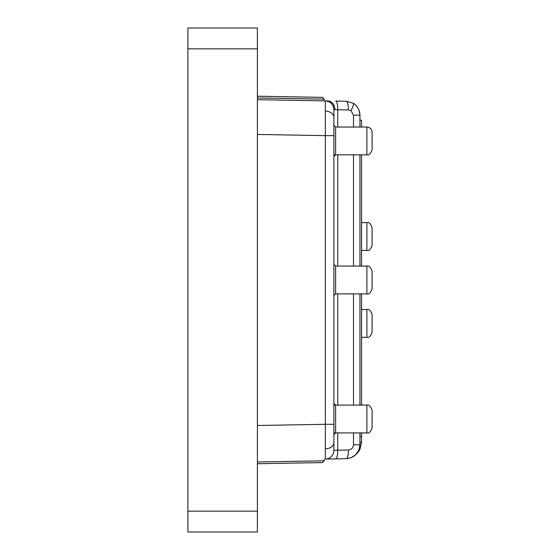 <?xml version="1.0" encoding="UTF-8"?>
<svg xmlns="http://www.w3.org/2000/svg" width="560" height="560" viewBox="0 0 560 560"><rect width="100%" height="100%" fill="white"/><g stroke="black" fill="none" stroke-linecap="round" stroke-linejoin="round"><path stroke-width="0.84" d="M347.354 458.633L346.29 458.696A8.687 2.247 -91 0 0 346.29 458.696A8.687 2.247 -91 0 0 348.383 450.009C351.414 449.617 353.122 447.881 353.507 444.794L359.947 444.794C359.149 453.117 354.592 457.751 346.283 458.696L351.078 457.751L346.283 458.696L335.643 458.885C336.987 458.311 337.687 455.413 337.743 450.191L333.879 450.373L333.879 304.304L333.879 394.674M333.879 114.058L333.879 109.564L337.743 109.746A8.687 2.247 -89 0 0 335.643 101.059L346.283 101.241L353.157 103.201L346.283 101.241L335.643 101.059M333.879 165.263L333.879 116.606M359.947 127.029L359.947 115.143C359.527 109.627 357.266 105.644 353.157 103.201C357.266 105.644 359.527 109.627 359.947 115.143L353.507 115.143L350.959 110.663L348.383 109.935C348.334 104.678 347.634 101.78 346.283 101.241M359.947 432.908L359.947 444.794L359.058 449.68L355.915 454.58L351.078 457.751L355.915 454.58L357.056 453.278A15.638 15.638 0 0 0 360.122 448.847L359.436 448.525M257.404 96.215L322.469 97.349L324.177 99.12L322.469 97.349L257.404 96.215M324.142 100.856L324.177 99.12L257.404 97.951M335.643 458.885L325.339 459.06A8.687 8.687 -96.6 0 0 333.879 450.373L333.879 135.632L325.339 135.632L325.339 100.877L257.404 99.694M333.879 135.632L333.879 109.564A8.687 8.687 96.9 0 0 325.339 100.877L328.153 100.926C332.283 101.535 334.537 104.433 334.936 109.62M359.947 405.104L359.947 293.874M359.947 266.063L359.947 154.84M257.404 461.986L324.177 460.817L322.469 462.588L324.177 460.817L324.142 459.081M325.339 100.877C330.498 101.5 333.347 104.391 333.879 109.564M257.404 463.722L322.469 462.588M333.879 450.373A8.687 8.687 83.4 0 1 325.339 459.06L325.339 424.305L333.879 424.305M361.564 266.063L361.564 154.84L366.898 154.84L366.898 127.029L335.615 127.029L335.615 154.84L333.879 156.576M333.879 403.361L335.615 405.104L335.615 432.908L333.879 434.644M366.898 266.063C368.949 265.349 370.692 267.085 372.113 271.278L372.113 288.659C370.692 292.852 368.949 294.595 366.898 293.874L366.898 266.063L335.615 266.063L335.615 293.874L333.879 295.61M333.879 304.304L333.879 255.64M372.113 427.777L372.113 410.312C370.692 406.119 368.949 404.383 366.898 405.104L333.879 405.104M372.113 149.625L372.113 132.244L372.113 149.625C370.692 153.818 368.949 155.554 366.898 154.84L333.879 154.84M366.898 127.029C370.041 127.365 371.777 129.101 372.113 132.244M366.898 309.512L366.898 337.323C368.949 338.037 370.692 336.301 372.113 332.108L372.113 314.727C370.692 310.534 368.949 308.798 366.898 309.512L361.564 309.512M366.898 222.621L366.898 250.425C368.949 251.146 370.692 249.403 372.113 245.21L372.113 227.829C370.692 223.636 368.949 221.9 366.898 222.621L361.564 222.621M187.887 28L257.404 28L257.404 511.147L187.887 511.147L187.887 28M257.404 511.147L257.404 532L187.887 532L187.887 511.147M359.947 436.513L361.564 436.513L361.564 442.288L360.122 448.847M361.564 432.908L361.564 436.513M361.564 293.874L361.564 405.104M359.947 120.211L361.564 120.211L361.564 127.029M361.564 442.288L359.828 442.288M350.959 110.663C353.129 106.568 353.864 104.083 353.157 103.201L353.199 103.229M325.409 111.055C330.533 111.517 333.354 113.561 333.879 117.201M257.404 425.495L325.339 424.305L325.339 135.632L257.404 134.442M348.383 109.935L337.743 109.746L337.743 127.029M353.507 444.794L353.507 432.908M353.507 405.104L353.507 293.874M353.507 266.063L353.507 154.84M353.507 127.029L353.507 115.143M337.743 432.908L337.743 450.191L348.383 450.009M337.743 154.84L337.743 266.063M337.743 293.874L337.743 405.104M333.879 442.736C333.354 446.376 330.533 448.427 325.409 448.882M333.879 432.908L366.898 432.908L366.898 405.104M187.887 48.853L257.404 48.853M359.128 110.446L359.254 110.817M359.457 111.503L359.891 113.89M359.94 114.954L359.072 110.292M359.947 444.794L359.058 449.68M355.915 454.58L351.078 457.751M335.615 127.029L333.879 125.293M335.615 266.063L333.879 264.327M366.898 432.908C368.949 433.629 370.692 431.886 372.113 427.693M368.662 127.337L369.397 127.673M370.132 128.156L370.986 129.01M366.898 337.323L361.564 337.323M366.898 293.874L335.615 293.874M366.898 250.425L361.564 250.425"/></g></svg>
